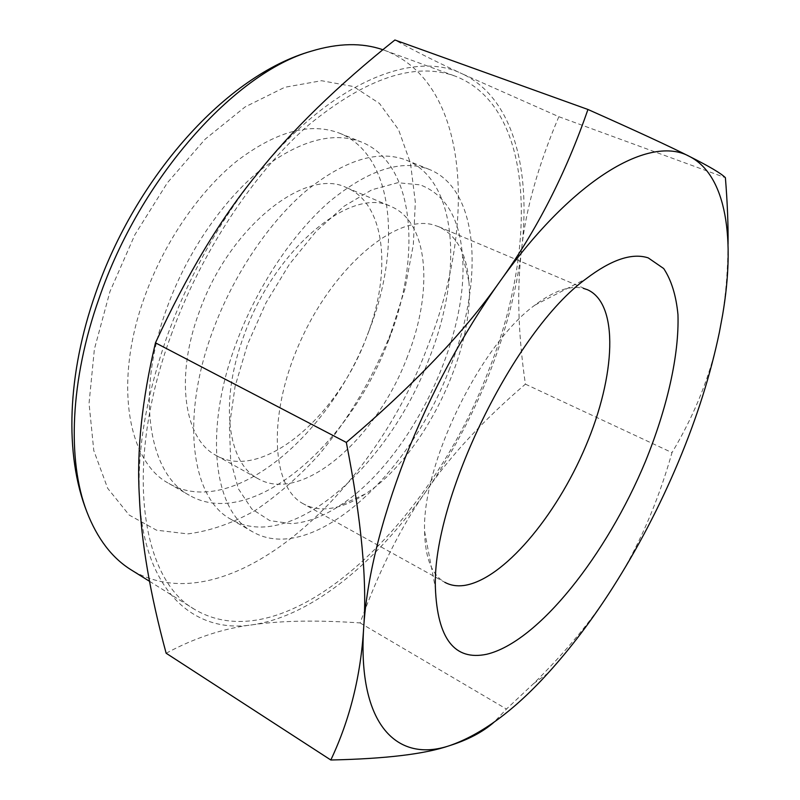 <?xml version="1.0" encoding="UTF-8"?>
<svg xmlns="http://www.w3.org/2000/svg" width="800" height="800" viewBox="0 0 800 800"><rect width="100%" height="100%" fill="white"/><g stroke="black" fill="none" stroke-linecap="round" stroke-linejoin="round"><path stroke-width="0.6" stroke-dasharray="4 3" d="M166.14 653.23C194.86 637.78 223.69 628.3 252.61 624.77C281.44 620.6 317.27 619.99 360.1 622.93C379.7 569.15 401.88 525 426.62 490.47C450.82 455.29 483.75 419.85 525.4 384.14C518.06 333.76 516.79 288.88 521.58 249.51C525.51 210.39 537.93 166.12 558.84 116.7L462.54 73.98C512.9 97.63 531.18 169.46 521.58 249.51C516.64 290.27 505.89 331.57 489.34 373.4C472.73 415.17 451.82 454.19 426.62 490.47C376.96 561.79 311.81 616.15 252.61 624.77C193.84 634.26 143.37 590.69 139.35 496.11C137.31 447.9 146.74 394.15 167.63 334.86C189.43 275.46 218.93 222.26 256.14 175.26C329.34 82.97 413.5 49.13 462.54 73.98C437.72 62.52 415.17 51.2 394.89 40M171.06 335.27C201.03 252.38 253.81 172.77 308.68 124.99C366.14 78 414.9 61.68 454.97 76.05C535.78 106.84 537.95 249.26 487.55 373.18C430.01 525.07 286.72 663.53 194.9 609.56C140.99 579.72 123.18 465.6 171.06 335.27M525.4 384.14L672.01 452.62C657.3 504.27 637.48 549.37 612.54 587.93C592.73 619.29 566.4 651.2 533.55 683.64L506.45 709.05L493.89 722.33M728.06 244.16C727.79 269.85 725.96 293.33 722.56 314.62L719.36 332.39C711.08 373.62 695.3 413.7 672.01 452.62M360.1 622.93L506.45 709.05M558.84 116.7L725.39 177.68M303.62 503.97C270.55 487.17 267.13 412.08 302.07 337.59C336.65 262.96 398.28 213.69 434.12 225.11L438.76 226.73C456.51 235.21 466.54 253.44 468.87 281.4C475.32 350.46 423.6 456.56 365.23 494.02C351.18 503.29 337.82 508.23 325.13 508.84C317.25 509.13 310.08 507.51 303.62 503.97L444.84 582.32C431.9 575.05 425.15 558.06 424.59 531.36C421.95 464.48 480.54 344.28 534.85 305.16C554.04 290.7 570.23 285.11 583.43 288.37M291.15 523.66L269.78 520.6L251.78 508.97L238.39 488.82L230.67 460.75L229.44 425.98L235.09 386.4L247.5 344.43L266 302.81L289.38 264.31L316.03 231.45L344.15 206.18L371.93 189.77L397.75 182.72L420.27 184.88C445.19 194.43 459.22 217.57 462.34 254.33C470.07 337.24 409.95 460.56 339.88 505.55C322.99 516.66 306.74 522.69 291.15 523.66M449.62 368.64C409.84 474.81 311.76 566.03 252.65 531.83C213.93 511.84 202.97 431.69 236.24 343.08C256.82 287.32 292.29 234 329.44 201.67C368.43 169.64 401.72 158.89 429.31 169.43C480.26 189.84 484.04 283.04 449.62 368.64M382.83 49.73L384.73 50.4C469.69 82.56 476.81 223.65 428.12 345.27C372.88 494.54 227.7 627.08 131.42 570.03M369.13 330.45C331.52 434.03 231.85 520.03 168.86 483.46C127.67 461.92 113.37 382.5 144.63 296.82C163.94 242.86 198.81 191.89 236.33 161.47C275.78 131.38 310.2 121.96 339.59 133.22C393.94 154.95 401.93 247.07 369.13 330.45M388.79 339.78C350.67 444 251.36 531.26 189.28 495.24C148.66 474.07 135.15 394.46 166.89 308.06C186.51 253.66 221.53 202.13 258.97 171.24C298.32 140.69 332.48 130.95 361.45 142.04C415 163.46 421.99 255.86 388.79 339.78M429.03 358.87C389.81 464.39 291.31 554.25 231.16 519.42C191.79 499.03 179.94 419.05 212.68 331.18C232.93 275.88 268.25 223.17 305.51 191.34C344.64 159.81 378.23 149.41 406.3 160.14C458.15 180.91 463.04 273.84 429.03 358.87M407.61 356.13C377.66 437.19 302.72 504.31 258.27 478.81C227.51 463.43 219.02 401.75 244.08 335.2C274.77 248.33 351.6 185.72 391.01 206.51C428.89 222.1 433.39 291.23 407.61 356.13M366.75 336.63C337.65 416.65 262.12 481.81 216.21 455.48C184.48 439.51 174.67 378.12 198.99 312.65C228.66 227.15 305.92 166.48 346.72 187.75C385.84 203.86 391.9 272.59 366.75 336.63M390.68 333.67C372.55 378.51 348.67 418.84 319.04 454.66C298.75 476.84 277.4 495.49 255 510.61C232.31 523.31 209.89 531.08 187.75 533.9L156.51 530.18L129.19 515.06L107.68 488.32L93.79 450.55L89.05 403.29L94.39 349.15L109.94 291.62L134.85 234.79L167.38 182.78L205.08 139.25L245.13 106.91L284.76 87.28L321.54 80.71L353.54 86.55L379.47 103.45L398.55 129.65L410.49 163.2L415.32 202.16L413.33 244.68L404.94 289.04L390.68 333.67M548.08 673.1L533.55 683.64M722.58 315.13L722.56 314.62M424.59 531.36L435.39 587.99M534.85 305.16L586.12 278.78M438.76 226.73L587.47 289.72M149.5 581.29L194.9 609.56M168.86 483.46L189.28 495.24M231.16 519.42L252.65 531.83M216.21 455.48L258.27 478.81M384.73 50.4L454.97 76.05M339.59 133.22L361.45 142.04M468.87 281.4L462.34 254.33M365.23 494.02L339.88 505.55M406.3 160.14L429.31 169.43M346.72 187.75L391.01 206.51"/><path stroke-width="1.2" d="M587.94 109.47L394.89 40C337.43 85.78 291.18 130.86 256.14 175.26C220.51 218.74 186.95 274.6 155.47 342.83L346.32 442.42C413.69 385.2 464.97 331.44 500.16 281.13C536.53 230.77 565.79 173.54 587.94 109.47C637.35 131.47 671.21 147.14 689.52 156.46C726.76 175.41 735.45 239.73 722.58 315.13L719.36 332.39C710.57 374.58 696.9 417.82 678.32 462.1C659.72 506.32 637.79 548.27 612.54 587.93C592.19 619.79 570.7 648.18 548.08 673.1C514.08 710.56 481.19 734.76 449.42 745.7C425.16 754.05 385.63 758.82 330.82 760C349.84 719.77 360.78 675.89 363.63 628.37C367.3 582.14 361.53 520.16 346.32 442.42M155.47 342.83C141.98 399.76 136.61 450.86 139.35 496.11C141.19 541.73 150.12 594.1 166.14 653.23L330.82 760M493.89 722.33C482.71 732.09 467.88 739.88 449.42 745.7C397.64 763.07 357.56 725.68 363.63 628.37C366.75 578.74 380.65 521.78 405.3 457.49C430.82 392.95 462.43 334.17 500.16 281.13C574.34 177.03 650.75 134.66 689.52 156.46C709.26 166.37 721.21 173.44 725.39 177.68C727.38 202.14 728.27 224.3 728.06 244.16M648.2 257.87L663.69 268.53C671.36 280.12 676.12 295.47 677.96 314.59C679.28 355.25 667.06 408.32 645.41 461.54C606.76 554.61 538.39 641.98 486.67 654.27C454.55 660.95 437.46 638.86 435.39 587.99C431.94 499.71 514.45 330.44 586.12 278.78C611.34 259.62 632.03 252.65 648.2 257.87M583.43 288.37L587.47 289.72C619.32 303.91 615.6 376.08 585.67 446.3C556.01 516.64 503.01 579.85 463.97 585.49C456.82 586.43 450.45 585.38 444.84 582.32M149.5 581.29L131.42 570.03C112.18 558.19 97.31 538.77 86.83 511.76C67.13 460.54 70.04 380.12 99.13 298.2C140.37 177.65 235.04 72.69 311.36 51.16C338.24 43.02 362.06 42.54 382.83 49.73M86.83 511.76C64.24 454.55 67.34 373.89 95.48 293.69C135.71 176.82 226.34 75.16 311.36 51.16"/></g></svg>
